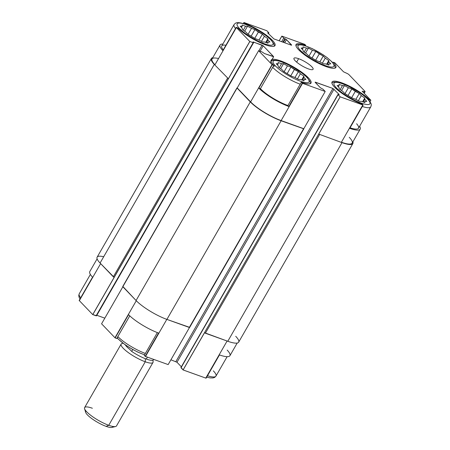 <?xml version="1.0" encoding="UTF-8"?>
<svg xmlns="http://www.w3.org/2000/svg" width="450" height="450" viewBox="0 0 450 450"><rect width="100%" height="100%" fill="white"/><g stroke="black" fill="none" stroke-linecap="round" stroke-linejoin="round"><path stroke-width="0.67" d="M296.634 62.123L298.614 58.68A11.031 2.52 29.9 0 0 293.963 58.292A11.031 2.52 29.9 0 0 298.209 63.349A11.031 2.52 29.9 0 0 308.436 68.906A11.031 2.52 -150.1 0 1 295.223 60.812A11.031 2.52 -150.1 0 1 298.614 58.68A11.031 2.52 -150.1 0 1 311.827 66.774A11.031 2.52 -150.1 0 1 308.436 68.906A11.031 2.52 29.9 0 0 313.088 69.294A11.031 2.52 29.9 0 0 308.841 64.237A11.031 2.52 29.9 0 0 298.614 58.68L296.634 62.123M117.849 336.566L116.736 338.507L117.849 336.566A2.301 1.761 136.2 0 0 117.922 338.782A2.301 1.761 -43.8 0 1 117.849 336.566A22.984 5.248 29.9 0 0 145.373 353.43A22.984 5.248 -150.1 0 1 117.849 336.566L129.763 315.849L117.849 336.566M305.449 45.838L305.741 45.332A22.984 5.248 29.9 0 0 296.044 44.527A22.984 5.248 29.9 0 0 304.892 55.057A22.984 5.248 29.9 0 0 326.194 66.634A22.984 5.248 29.9 0 0 335.891 67.438A22.984 5.248 29.9 0 0 333.264 62.196L334.839 62.758L333.264 62.196L332.904 62.826L333.264 62.196A22.984 5.248 -150.1 0 1 326.194 66.634A22.984 5.248 -150.1 0 1 298.671 49.77A22.984 5.248 -150.1 0 1 305.741 45.332L305.449 45.838M237.78 27.906A22.984 5.248 29.9 0 0 265.309 44.769A22.984 5.248 29.9 0 0 275.001 45.574A22.984 5.248 29.9 0 0 266.153 35.044A22.984 5.248 29.9 0 0 244.851 23.468L243.922 22.5L243.304 23.574L243.922 22.5A25.487 5.822 -150.1 0 1 244.226 22.607A25.487 5.822 29.9 0 0 243.922 22.5L244.851 23.468L244.564 23.974L244.851 23.468A22.984 5.248 -150.1 0 1 272.379 40.331A22.984 5.248 -150.1 0 1 265.309 44.769A22.984 5.248 -150.1 0 1 237.78 27.906L236.205 27.343L237.78 27.906M280.564 61.459L280.851 60.953A22.984 5.248 29.9 0 0 271.153 60.148A22.984 5.248 29.9 0 0 273.78 65.391L272.666 67.331A22.984 5.248 29.9 0 0 300.189 84.189A22.984 5.248 -150.1 0 1 272.666 67.331L260.398 88.667A22.984 5.248 29.9 0 0 287.921 105.531L300.189 84.189L287.921 105.531A22.984 5.248 -150.1 0 1 260.398 88.667L258.823 88.104A25.487 5.822 29.9 0 0 288.855 106.498L287.921 105.531L288.855 106.498L302.237 83.222L301.309 82.254L300.189 84.189L301.309 82.254A22.984 5.248 29.9 0 0 311.006 83.059A22.984 5.248 29.9 0 0 302.152 72.523A22.984 5.248 29.9 0 0 280.851 60.953L280.564 61.459M220.089 44.989A25.487 5.822 -150.1 0 1 222.868 44.027A25.487 5.822 29.9 0 0 222.823 50.619A25.487 5.822 -150.1 0 1 220.089 44.989L212.057 58.956A25.487 5.822 29.9 0 0 214.971 64.772L236.385 27.529L249.784 41.479L253.164 42.694L253.401 41.996L263.222 45.804L273.527 56.537L264.527 53.584L261.996 51.896L258.626 50.687L272.025 64.637A25.487 5.822 29.9 0 0 272.205 64.828L273.78 65.391A22.984 5.248 -150.1 0 1 280.851 60.953A22.984 5.248 -150.1 0 1 308.379 77.816A22.984 5.248 -150.1 0 1 301.309 82.254L302.237 83.222A25.487 5.822 29.9 0 0 302.546 83.334A25.487 5.822 -150.1 0 1 302.237 83.222L288.855 106.498A25.487 5.822 -150.1 0 1 258.823 88.104L272.205 64.828L258.823 88.104L260.398 88.667L272.666 67.331A2.301 1.761 -43.8 0 1 275.512 66.015A20.683 4.725 -150.1 0 1 281.874 62.021A20.683 4.725 -150.1 0 1 306.647 77.192A20.683 4.725 29.9 0 0 281.874 62.021A20.683 4.725 29.9 0 0 275.512 66.015A20.683 4.725 29.9 0 0 300.285 81.186A20.683 4.725 29.9 0 0 306.647 77.192A2.301 1.761 -43.8 0 1 307.192 77.541A2.301 1.761 136.2 0 0 306.647 77.192A20.683 4.725 -150.1 0 1 300.285 81.186A20.683 4.725 -150.1 0 1 275.512 66.015A2.301 1.761 136.2 0 0 272.666 67.331L273.78 65.391L272.205 64.828A25.487 5.822 -150.1 0 1 272.025 64.637L250.611 101.88A25.487 5.822 29.9 0 0 281.132 120.578L302.546 83.334L325.209 91.474L323.123 89.297L320.366 87.75L315.214 82.384L315.495 82.204L332.933 88.464L339.188 94.506L338.068 94.663L340.161 96.84L362.824 104.979A25.487 5.822 29.9 0 0 363.127 105.086L362.199 104.113A22.984 5.248 -150.1 0 1 334.671 87.255A22.984 5.248 -150.1 0 1 341.741 82.817A22.984 5.248 -150.1 0 1 369.27 99.681L368.904 100.311L369.27 99.681L370.845 100.243A25.487 5.822 29.9 0 0 370.665 100.058A25.487 5.822 -150.1 0 1 370.845 100.243L369.996 101.717L370.845 100.243L369.27 99.681A22.984 5.248 29.9 0 0 341.741 82.817L341.454 83.323L341.741 82.817A22.984 5.248 29.9 0 0 332.044 82.013A22.984 5.248 29.9 0 0 340.892 92.543A22.984 5.248 29.9 0 0 362.199 104.113L363.127 105.086L349.746 128.362A25.487 5.822 29.9 0 0 359.623 126.259A25.487 5.822 -150.1 0 1 360.191 129.15A25.487 5.822 -150.1 0 1 349.746 128.362L363.127 105.086A25.487 5.822 -150.1 0 1 362.824 104.979L341.409 142.222A25.487 5.822 29.9 0 0 352.164 143.117L360.191 129.15M213.334 370.856A22.984 5.248 -150.1 0 1 215.961 376.099A22.984 5.248 -150.1 0 1 207.506 375.722A22.984 5.248 29.9 0 0 215.961 376.099L214.763 377.331L213.036 377.944L209.964 377.882L206.702 377.123M225.922 45.225A22.984 5.248 -150.1 0 0 223.239 49.888A22.984 5.248 29.9 0 1 221.771 45.939L234.039 24.604A22.984 5.248 29.9 0 0 235.513 28.547A22.984 5.248 -150.1 0 1 234.039 24.604C235.688 22.939 236.132 21.578 244.007 23.794C252.585 26.432 265.826 34.329 271.187 40.056A2.301 1.761 136.2 0 0 270.647 39.707A20.683 4.725 -150.1 0 1 264.285 43.701A20.683 4.725 -150.1 0 1 239.513 28.53A2.301 1.761 136.2 0 0 238.376 28.508A2.301 1.761 -43.8 0 1 239.513 28.53A20.683 4.725 29.9 0 0 264.285 43.701A20.683 4.725 29.9 0 0 270.647 39.707A20.683 4.725 29.9 0 0 245.874 24.536A20.683 4.725 29.9 0 0 239.513 28.53A20.683 4.725 -150.1 0 1 245.874 24.536A20.683 4.725 -150.1 0 1 270.647 39.707A2.301 1.761 -43.8 0 1 271.187 40.056L274.016 44.072L274.326 46.159M331.881 82.89L333.855 82.103L336.842 82.153L340.897 83.143L348.424 86.192L359.032 92.199L363.099 95.068L368.077 99.405A2.301 1.761 136.2 0 0 367.537 99.056A20.683 4.725 -150.1 0 1 361.176 103.05A20.683 4.725 -150.1 0 1 336.403 87.879A2.301 1.761 136.2 0 0 335.267 87.857A2.301 1.761 -43.8 0 1 336.403 87.879A20.683 4.725 29.9 0 0 361.176 103.05A20.683 4.725 29.9 0 0 367.537 99.056A20.683 4.725 29.9 0 0 342.765 83.88A20.683 4.725 29.9 0 0 336.403 87.879A20.683 4.725 -150.1 0 1 342.765 83.88A20.683 4.725 -150.1 0 1 367.537 99.056A2.301 1.761 -43.8 0 1 368.077 99.405C372.386 104.428 371.278 105.03 370.777 106.864A22.984 5.248 -150.1 0 1 362.323 106.481A22.984 5.248 29.9 0 0 370.777 106.864L358.509 128.199A22.984 5.248 29.9 0 1 350.055 127.823A22.984 5.248 -150.1 0 0 356.614 123.75M295.881 45.405L297.855 44.617L300.842 44.668L304.897 45.658L312.424 48.707L323.032 54.714L327.094 57.583L332.077 61.92A2.301 1.761 136.2 0 0 331.537 61.571A20.683 4.725 -150.1 0 1 325.176 65.565A20.683 4.725 -150.1 0 1 300.397 50.394A2.301 1.761 136.2 0 0 299.261 50.372A2.301 1.761 -43.8 0 1 300.397 50.394A20.683 4.725 29.9 0 0 325.176 65.565A20.683 4.725 29.9 0 0 331.537 61.571A20.683 4.725 29.9 0 0 306.765 46.401A20.683 4.725 29.9 0 0 300.397 50.394A20.683 4.725 -150.1 0 1 306.765 46.401A20.683 4.725 -150.1 0 1 331.537 61.571A2.301 1.761 -43.8 0 1 332.077 61.92L334.907 65.936L335.216 68.023M306.652 53.831L308.678 55.941L316.125 60.502L319.545 61.734L323.527 63.849L325.479 63.861L328.905 65.093L328.866 63.883L328.292 64.873L328.866 63.883L330.817 63.894L328.793 61.785L327.234 64.491L328.793 61.785L328.753 60.57L326.621 64.271L328.753 60.57L325.288 58.129L323.257 56.025L315.816 51.463L312.39 50.231L308.407 48.111L306.456 48.099L303.03 46.873L303.075 48.083L301.118 48.071L303.142 50.181L303.188 51.39L306.652 53.831L303.188 51.39L303.142 50.181L301.118 48.071L303.075 48.083L302.344 49.348L303.075 48.083L303.03 46.873L306.456 48.099L304.166 52.082L306.456 48.099L308.407 48.111L305.561 53.066L308.407 48.111L312.39 50.231L309.004 56.115L312.39 50.231L315.816 51.463L312.171 57.803L315.816 51.463L319.281 53.904L315.669 60.182L319.281 53.904L323.257 56.025L319.877 61.909L323.257 56.025L325.288 58.129L322.358 63.225L325.288 58.129L328.753 60.57L328.793 61.785L330.817 63.894L328.866 63.883L328.905 65.093L325.479 63.861L323.527 63.849L319.545 61.734L316.125 60.502L308.678 55.941L306.652 53.831M342.652 91.316L344.678 93.426L352.125 97.987L355.551 99.219L359.527 101.334L361.479 101.346L364.905 102.578L364.866 101.368L364.298 102.358L364.866 101.368L366.817 101.379L364.793 99.27L363.234 101.976L364.793 99.27L364.753 98.055L362.627 101.756L364.753 98.055L361.288 95.614L359.263 93.504L351.816 88.948L348.39 87.716L344.413 85.596L342.456 85.584L339.03 84.358L339.075 85.567L337.118 85.556L339.142 87.666L339.188 88.875L342.652 91.316L339.188 88.875L339.142 87.666L337.118 85.556L339.075 85.567L338.344 86.833L339.075 85.567L339.03 84.358L342.456 85.584L340.166 89.567L342.456 85.584L344.413 85.596L341.561 90.551L344.413 85.596L348.39 87.716L345.004 93.6L348.39 87.716L351.816 88.948L348.171 95.288L351.816 88.948L355.281 91.389L351.669 97.667L355.281 91.389L359.263 93.504L355.877 99.394L359.263 93.504L361.288 95.614L358.358 100.71L361.288 95.614L364.753 98.055L364.793 99.27L366.817 101.379L364.866 101.368L364.905 102.578L361.479 101.346L359.527 101.334L355.551 99.219L352.125 97.987L344.678 93.426L342.652 91.316M245.762 31.967L247.787 34.076L255.234 38.638L258.66 39.87L262.637 41.991L264.589 41.996L268.014 43.228L267.975 42.019L267.407 43.009L267.975 42.019L269.927 42.03L267.902 39.921L266.344 42.626L267.902 39.921L267.863 38.711L265.736 42.407L267.863 38.711L264.398 36.27L262.373 34.161L254.925 29.599L251.499 28.367L247.523 26.246L245.565 26.235L242.139 25.009L242.184 26.218L240.227 26.207L242.252 28.316L242.297 29.526L245.762 31.967L242.297 29.526L242.252 28.316L240.227 26.207L242.184 26.218L241.453 27.484L242.184 26.218L242.139 25.009L245.565 26.235L243.276 30.218L245.565 26.235L247.523 26.246L244.671 31.202L247.523 26.246L251.499 28.367L248.113 34.251L251.499 28.367L254.925 29.599L251.28 35.938L254.925 29.599L258.39 32.04L254.779 38.318L258.39 32.04L262.373 34.161L258.986 40.044L262.373 34.161L264.398 36.27L261.467 41.366L264.398 36.27L267.863 38.711L267.902 39.921L269.927 42.03L267.975 42.019L268.014 43.228L264.589 41.996L262.637 41.991L258.66 39.87L255.234 38.638L247.787 34.076L245.762 31.967M281.762 69.452L283.787 71.561L291.234 76.123L294.66 77.355L298.637 79.47L300.594 79.481L304.014 80.713L303.975 79.504L303.407 80.494L303.975 79.504L305.933 79.515L303.902 77.406L302.349 80.111L303.902 77.406L303.863 76.191L301.736 79.892L303.863 76.191L300.397 73.749L298.373 71.646L290.925 67.084L287.499 65.852L283.523 63.731L281.565 63.72L278.145 62.494L278.184 63.703L276.233 63.692L278.257 65.801L278.297 67.011L281.762 69.452L278.297 67.011L278.257 65.801L276.233 63.692L278.184 63.703L277.453 64.969L278.184 63.703L278.145 62.494L281.565 63.72L279.276 67.703L281.565 63.72L283.523 63.731L280.671 68.687L283.523 63.731L287.499 65.852L284.119 71.736L287.499 65.852L290.925 67.084L287.28 73.423L290.925 67.084L294.39 69.525L290.779 75.802L294.39 69.525L298.373 71.646L294.986 77.529L298.373 71.646L300.397 73.749L297.467 78.846L300.397 73.749L303.863 76.191L303.902 77.406L305.933 79.515L303.975 79.504L304.014 80.713L300.594 79.481L298.637 79.47L294.66 77.355L291.234 76.123L283.787 71.561L281.762 69.452M80.004 298.98L79.093 297.281L78.761 295.515L79.222 293.839A22.984 5.248 29.9 0 0 80.691 297.787A22.984 5.248 -150.1 0 1 79.222 293.839L90.377 274.444M145.373 353.43L157.354 332.601L144.259 355.365L145.192 356.338L158.574 333.062A25.487 5.822 -150.1 0 1 128.543 314.662L115.161 337.939L116.736 338.507L115.161 337.939L128.543 314.662A25.487 5.822 29.9 0 0 158.574 333.062L145.192 356.338A25.487 5.822 29.9 0 0 145.496 356.451L166.815 319.371L145.496 356.451A25.487 5.822 -150.1 0 1 145.192 356.338L144.259 355.365L145.373 353.43M143.235 354.302A20.683 4.725 -150.1 0 1 118.462 339.126A2.301 1.761 -43.8 0 1 117.922 338.782L117.096 337.877M222.823 50.619L236.205 27.343L222.823 50.619M304.808 44.364L305.741 45.332L304.808 44.364A25.487 5.822 29.9 0 0 304.504 44.252L281.841 36.113L283.742 38.093L286.493 39.645L291.651 45.011L291.369 45.186L273.932 38.925L267.677 32.884L268.796 32.726L266.889 30.746L244.226 22.607L266.889 30.746L268.898 32.94L268.206 33.435L268.509 32.906L267.677 32.884L273.932 38.925L291.521 45.236L286.493 39.645L284.687 42.789L286.493 39.645L285.396 38.97L283.455 42.345L285.396 38.97L284.839 38.767L282.898 42.148L284.839 38.767L283.742 38.093L281.666 41.704L283.742 38.093L281.841 36.113L304.504 44.252A25.487 5.822 -150.1 0 1 304.808 44.364M211.348 58.528L97.133 257.158A25.74 5.878 29.9 0 0 100.074 263.036L214.29 64.406A25.74 5.878 -150.1 0 1 211.348 58.528A25.74 5.878 -150.1 0 1 212.799 57.662A25.74 5.878 29.9 0 0 214.29 64.406L228.369 78.722L249.784 41.479L236.385 27.529A25.487 5.822 -150.1 0 1 236.205 27.343A25.487 5.822 29.9 0 0 236.385 27.529L214.971 64.772A25.487 5.822 -150.1 0 1 218.548 58.545M370.665 100.058L362.16 91.204L364.618 91.716A2.002 0.456 29.9 0 0 364.871 91.221L349.037 74.734A2.002 0.456 29.9 0 0 347.057 73.434L343.53 71.803L335.025 62.949A25.487 5.822 29.9 0 0 334.839 62.758A25.487 5.822 -150.1 0 1 335.025 62.949L343.53 71.803L347.057 73.434A2.002 0.456 -150.1 0 1 349.037 74.734L364.871 91.221A2.002 0.456 -150.1 0 1 365.102 91.682A2.002 0.456 -150.1 0 1 364.618 91.716L363.881 92.992L364.618 91.716L362.16 91.204L370.665 100.058M227.177 350.083A25.487 5.822 -150.1 0 1 219.465 354.926L206.083 378.202A25.487 5.822 -150.1 0 1 205.779 378.096L183.111 369.956L181.148 367.554M79.155 300.459L92.543 277.178L79.155 300.459A25.487 5.822 29.9 0 0 79.335 300.645L100.631 263.616L79.335 300.645A25.487 5.822 -150.1 0 1 79.155 300.459M97.11 258.851L89.809 271.553A25.487 5.822 29.9 0 0 92.543 277.178M136.271 300.724L114.975 337.753A25.487 5.822 29.9 0 0 115.161 337.939A25.487 5.822 -150.1 0 1 114.975 337.753L101.576 323.798L122.867 286.768L101.576 323.798L114.975 337.753L136.271 300.724M181.356 366.806L176.985 362.256L170.916 359.798L176.985 362.256L181.356 366.806M168.159 364.584L145.496 356.451L168.159 364.584L189.489 327.499L168.159 364.584M104.822 318.156L96.823 315.281L104.822 318.156M96.396 315.63L92.734 314.595L79.335 300.645L92.734 314.595L114.154 277.352L100.074 263.036A25.74 5.878 -150.1 0 1 103.691 256.748M349.251 137.301A25.487 5.822 -150.1 0 1 341.409 142.222L362.824 104.979L340.127 96.806L183.077 369.923L205.779 378.096L227.098 341.016L205.779 378.096A25.487 5.822 29.9 0 0 206.083 378.202L219.465 354.926A25.487 5.822 29.9 0 0 229.916 355.714L237.201 343.041M236.953 87.919L122.732 286.549L237.037 88.087L122.816 286.718L136.074 300.521L250.29 101.891L136.074 300.521A25.74 5.878 29.9 0 0 166.905 319.404L281.121 120.774A25.74 5.878 -150.1 0 1 250.29 101.891L236.953 87.919L250.29 101.891A25.74 5.878 29.9 0 0 281.121 120.774L303.795 128.717L281.132 120.578A25.487 5.822 -150.1 0 1 250.611 101.88L237.206 87.93L258.626 50.687L237.206 87.93L250.611 101.88L272.025 64.637L258.626 50.687L261.996 51.896L264.527 53.584L273.634 56.751L263.222 45.804L260.106 51.216L263.222 45.804L262.119 45.129L258.874 50.771L262.119 45.129L253.013 41.968L253.553 42.727L253.164 42.694L96.114 315.81L96.502 315.844L253.553 42.727M235.71 336.296A25.74 5.878 -150.1 0 1 227.79 341.269L204.531 332.713L183.111 369.956L204.531 332.713L205.374 333.219L319.59 134.589L205.374 333.219L227.79 341.269L342.011 142.639L318.746 134.083L340.161 96.84L318.746 134.083L342.011 142.639A25.74 5.878 29.9 0 0 352.89 141.851A25.74 5.878 -150.1 0 1 352.868 143.544A25.74 5.878 -150.1 0 1 342.011 142.639L227.79 341.269A25.74 5.878 29.9 0 0 238.652 342.169L352.868 143.544M228.369 78.722L214.29 64.406L100.074 263.036L113.327 276.834L227.542 78.204L113.327 276.834L114.154 277.352L92.734 314.595L228.369 78.722M279.146 40.798L281.841 36.113L279.146 40.798M337.961 94.455L180.917 367.566L338.068 94.663L181.018 367.779L183.077 369.923L340.127 96.806L337.961 94.455L339.188 94.506L332.933 88.464L315.107 82.17L320.366 87.75L323.123 89.297L325.209 91.474L303.795 128.717L325.209 91.474L302.546 83.334L281.132 120.578L303.846 128.846L281.121 120.774L166.905 319.404A25.74 5.878 -150.1 0 1 136.074 300.521L122.923 286.537M189.579 327.341L166.905 319.404L189.321 327.454L303.536 128.824L189.63 327.476L303.846 128.846M279.186 40.815L281.869 36.146L279.186 40.815M334.035 89.139L176.985 362.256L334.035 89.139M332.933 88.464L175.882 361.581L332.933 88.464M315.495 82.204L315.326 82.502L315.495 82.204M253.164 42.694L249.84 41.501L92.79 314.618L96.114 315.81L253.164 42.694M153.838 359.443A17.651 4.033 -150.1 0 1 146.301 359.055A17.651 4.033 -150.1 0 1 131.715 351.422L129.634 349.251A15.564 3.555 -150.1 0 1 125.274 344.841A15.564 3.555 29.9 0 0 129.634 349.251L131.715 351.422L132.806 349.526L131.715 351.422A17.651 4.033 29.9 0 0 146.301 359.055L147.403 357.131L146.301 359.055A17.651 4.033 29.9 0 0 153.748 359.674L153.872 359.454M84.566 408.713L85.652 412.335A15.564 3.555 29.9 0 0 106.11 426.364L108.737 425.289A18.388 4.202 -150.1 0 1 84.566 408.713A18.388 4.202 -150.1 0 1 92.374 408.251M123.081 343.249L122.074 343.491A18.388 4.202 29.9 0 0 126.692 351.36A18.388 4.202 29.9 0 0 145.254 361.777L108.737 425.289L145.254 361.777A18.388 4.202 -150.1 0 1 128.216 352.519A18.388 4.202 -150.1 0 1 121.134 344.093L84.617 407.604A18.388 4.202 29.9 0 0 91.693 416.031A18.388 4.202 29.9 0 0 108.737 425.289A18.388 4.202 29.9 0 0 116.494 425.936L153.011 362.424A18.388 4.202 -150.1 0 1 145.254 361.777L145.35 358.701L145.254 361.777A18.388 4.202 29.9 0 0 153.062 361.311L152.747 360.27M108.737 425.289L106.11 426.364A15.564 3.555 29.9 0 0 111.881 427.416L115.554 426.532A18.388 4.202 -150.1 0 1 108.737 425.289M112.793 426.442A15.564 3.555 -150.1 0 1 106.11 426.364A15.564 3.555 -150.1 0 1 90.956 417.983A15.564 3.555 -150.1 0 1 86.04 411.058M144.551 354.864L137.453 351.934L131.648 348.868L124.875 344.559L117.922 338.782M270.996 61.026L272.97 60.238L275.957 60.294L280.007 61.279L287.539 64.328L293.653 67.562L302.209 73.204L307.192 77.541L310.016 81.557L310.326 83.644M215.961 376.099L227.132 356.676M364.174 93.296L365.102 91.682M273.634 56.751L270.191 62.73M268.898 32.94L268.459 33.699"/></g></svg>
